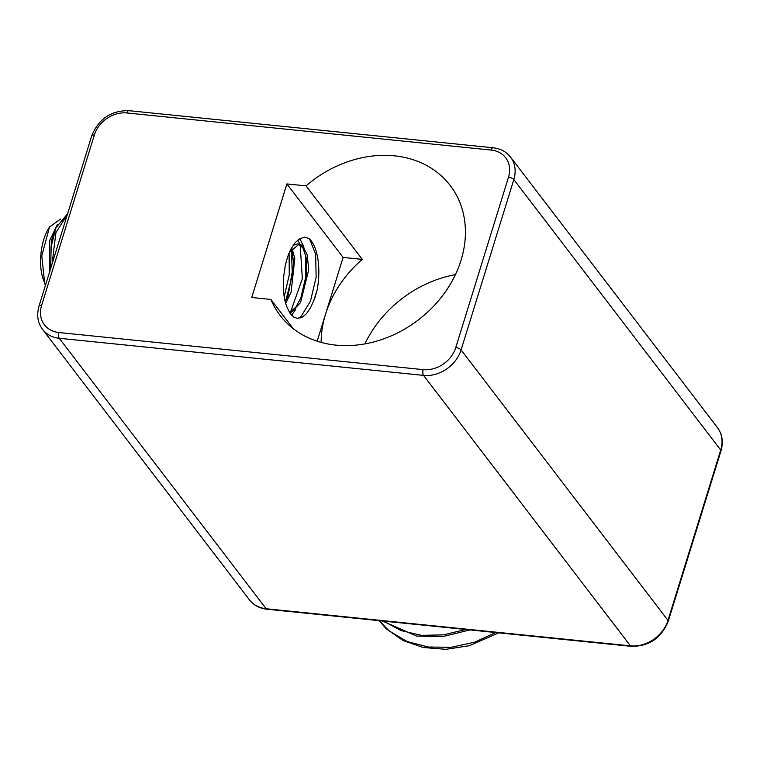 <?xml version="1.0" encoding="UTF-8"?>
<svg xmlns="http://www.w3.org/2000/svg" width="760" height="760" viewBox="0 0 760 760"><rect width="100%" height="100%" fill="white"/><g stroke="black" fill="none" stroke-linecap="round" stroke-linejoin="round"><path stroke-width="1.14" d="M284.192 296.808L289.284 274.721L289.076 253.108M285.332 302.224L292.353 275.31L291.412 249.08M290.491 312.189L302.337 278.758L300.19 244.929M299.887 244.169L297.825 240.075M291.584 315.257L295.887 309.13M300.647 298.765L305.834 276.659L305.662 255.132M303.981 247.19L299.858 238.678M300.048 318.126L310.45 301.207L316.141 277.238L315.647 254.191L309.595 239.067M308.911 238.469A43.975 19.133 -84.2 0 1 317.195 289.769L314.744 298.328L310.498 307.885L306.441 313.719L302.176 317.281L297.094 318.316L293.844 317.129L290.101 313.433L287.29 307.781M313.433 301.777L317.195 289.769M293.113 245.309L297.53 243.941M298.328 244.083L302.908 247.902L306.109 257.231L306.631 276.051L301.53 296.695L295.963 306.935L289.626 312.712M290.976 249.726L292.799 256.348L293.607 264.034L288.192 295.25L285.152 301.54M308.93 238.393L304.541 237.272L299.782 238.725L295.241 242.564L290.728 249.327L287.698 256.585L285.304 265.363L283.755 275.899L283.48 283.974A35.663 15.513 95.8 0 0 287.308 307.733M290.13 313.462L300.523 302.632L308.731 269.762L307.192 254.733L302.518 245.547L299.202 244.074L289.484 252.273L288.477 254.41M285.694 303.487L291.137 292.04L294.804 258.419L291.973 248.33M293.227 328.643L270.902 299.449L251.731 297.502L286.881 183.929L343.102 257.431L362.273 259.378A107.017 87.447 -37.4 0 0 325.527 314.212L343.102 257.431M317.167 341.212L325.527 314.212A107.017 87.447 -37.4 0 0 321.147 342.399M286.881 183.929L306.052 185.877L362.273 259.378M306.052 185.877A107.017 87.447 142.6 0 1 394.469 155.838A107.017 87.447 142.6 0 1 450.176 185.459A107.017 87.447 142.6 0 1 418.304 319.941A107.017 87.447 142.6 0 1 280.165 315.495A107.017 87.447 142.6 0 1 270.902 299.449M364.895 343.89A107.017 87.447 142.6 0 1 455.401 274.664M52.06 263.967L55.926 232.626L67.336 214.633M67.63 213.693L55.926 227.8L51.091 246.876L50.711 268.346M49.523 226.936L48.07 229.406A34.247 14.896 95.8 0 0 43.054 278.72L44.736 283.689L41.781 255.883L49.523 226.936L60.724 218.984M43.89 280.934A34.247 14.896 95.8 0 0 45.733 284.43M45.391 285.513L44.736 283.689M50.521 268.945L51.395 240.692L54.786 230.831M49.533 272.156L49.713 240.521L57.437 224.428M407.018 623.494L419.928 624.815M382.384 620.986L416.499 636.053L442.823 636.576L470.031 629.917M465.785 629.48L443.365 634.875L421.467 635.35L401.09 630.6L383.391 621.091M495.719 632.529L474.753 642.143L451.231 647.301L428.203 647.017L407.056 641.487L389.158 630.933L379.212 620.663M379.145 620.663L386.137 628.663L402.999 640.519L423.377 647.52L445.949 649.334L469.404 645.686L498.826 632.852M491.188 150.071A27.825 22.733 142.6 0 1 508.497 177.213L455.762 347.567A27.825 22.733 142.6 0 1 423.215 369.635L58.928 332.528A27.825 22.733 142.6 0 1 41.62 305.387A4.284 1.615 -162.8 0 0 39.026 306.08C36.489 315.01 37.667 322.781 42.541 329.384A32.11 26.239 -37.4 0 0 59.251 338.276L423.548 375.383A32.11 26.239 -37.4 0 0 461.092 349.923L513.827 179.569A32.11 26.239 -37.4 0 0 510.568 157.13C506.378 151.762 500.564 148.647 493.117 147.773L128.829 110.665A4.284 1.862 -84.2 0 0 126.891 112.955L491.188 150.071A4.284 1.862 -84.2 0 1 493.117 147.773M41.62 305.387L94.354 135.023A27.825 22.733 142.6 0 1 126.891 112.955M39.026 306.08L91.76 135.717A4.284 1.615 17.2 0 1 94.354 135.023M508.497 177.213A4.284 1.615 17.2 0 1 513.827 179.569L720.717 450.043A4.284 1.615 17.2 0 1 720.974 450.917C723.51 441.987 722.332 434.216 717.459 427.604A32.11 26.239 142.6 0 1 720.717 450.043L667.983 620.397A32.11 26.239 142.6 0 1 630.429 645.857L266.142 608.75L59.251 338.276A4.284 1.862 95.8 0 1 58.928 332.528M455.762 347.567A4.284 1.615 17.2 0 1 461.092 349.923L667.983 620.397A4.284 1.615 -162.8 0 1 668.239 621.271C661.304 638.144 648.945 646.494 631.17 646.332A4.284 1.862 -84.2 0 1 630.429 645.857L423.548 375.383A4.284 1.862 95.8 0 1 423.215 369.635M249.432 599.858C253.622 605.226 259.435 608.342 266.883 609.225A4.284 1.862 -84.2 0 1 266.142 608.75A32.11 26.239 142.6 0 1 249.432 599.858L42.541 329.384M292.799 256.338L291.963 251.769M288.192 295.25L286.444 299.592M297.53 243.894L299.212 244.065M91.76 135.717C98.695 118.845 111.055 110.495 128.829 110.665M266.883 609.225L631.17 646.332M720.974 450.917L668.239 621.271M717.459 427.604L510.568 157.13M55.87 227.943L53.808 233.035"/></g></svg>
